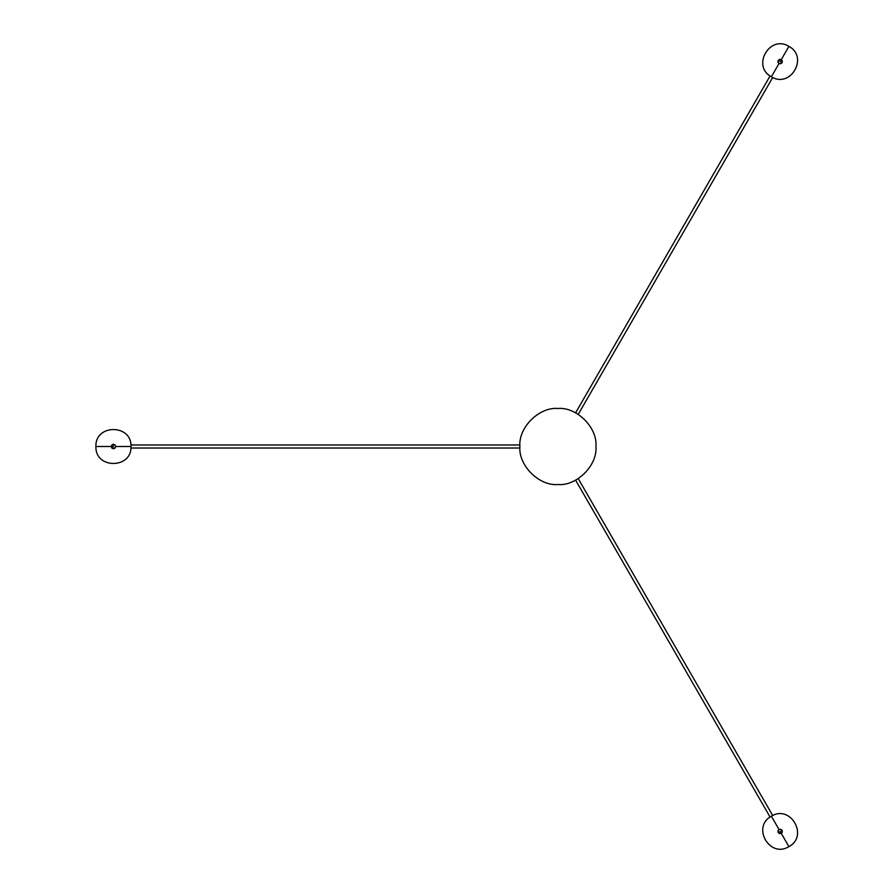 <?xml version="1.0" encoding="UTF-8"?>
<svg xmlns="http://www.w3.org/2000/svg" width="893" height="893" viewBox="0 0 893 893"><rect width="100%" height="100%" fill="white"/><g stroke="black" fill="none" stroke-linecap="round" stroke-linejoin="round"><path stroke-width="1.34" d="M595.944 446.5C597.64 427.691 576.733 406.773 557.913 408.481C539.104 406.773 518.197 427.691 519.893 446.5C518.197 465.309 539.104 486.227 557.913 484.519C576.733 486.227 597.64 465.309 595.944 446.5M781.308 59.574C777.948 59.418 777.178 60.757 778.986 63.582C782.346 63.738 783.128 62.398 781.308 59.574L788.91 46.403C769.822 34.269 751.337 66.294 771.385 76.753C790.472 88.887 808.969 56.862 788.91 46.403C769.822 34.269 751.337 66.294 771.385 76.753C790.472 88.887 808.969 56.862 788.91 46.403L780.147 61.584M781.308 833.426C783.128 830.602 782.346 829.262 778.986 829.418C777.178 832.243 777.948 833.582 781.308 833.426L788.91 846.597C808.969 836.138 790.472 804.113 771.385 816.247C751.337 826.706 769.822 858.731 788.91 846.597C808.969 836.138 790.472 804.113 771.385 816.247C751.337 826.706 769.822 858.731 788.91 846.597L780.147 831.416M111.134 446.5C112.674 449.492 114.215 449.492 115.766 446.5C114.215 443.508 112.674 443.508 111.134 446.5L95.919 446.5C94.959 469.104 131.941 469.104 130.97 446.5C131.941 423.896 94.959 423.896 95.919 446.5C94.959 469.104 131.941 469.104 130.97 446.5C131.941 423.896 94.959 423.896 95.919 446.5L113.444 446.5M771.385 76.753L778.986 63.582M771.385 816.247L778.986 829.418M130.97 446.5L115.766 446.5M578.229 414.363L772.735 77.457M780.594 63.849L782.346 60.824M575.594 412.834L770.101 75.938M777.959 62.331L779.712 59.306M575.594 480.166L770.101 817.062M777.959 830.669L779.712 833.694M578.229 478.637L772.735 815.543M780.594 829.15L782.346 832.176M519.927 444.982L130.903 444.982M115.197 444.982L111.703 444.982M111.703 448.018L115.197 448.018M130.903 448.018L519.927 448.018"/></g></svg>
